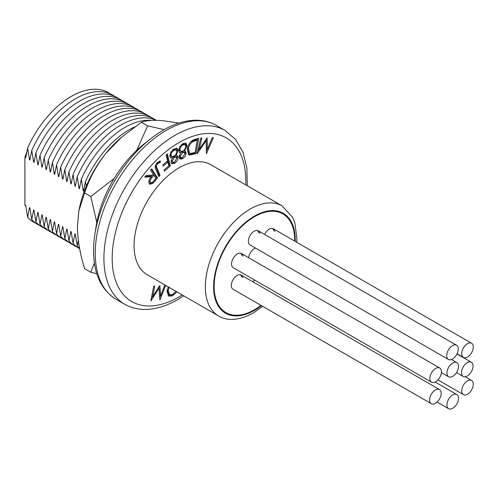 <?xml version="1.0" encoding="UTF-8"?>
<svg xmlns="http://www.w3.org/2000/svg" width="498" height="498" viewBox="0 0 498 498"><rect width="100%" height="100%" fill="white"/><g stroke="black" fill="none" stroke-linecap="round" stroke-linejoin="round"><path stroke-width="0.75" d="M254.41 309.768A56.965 32.893 120 0 0 260.964 305.361A56.965 32.893 120 0 1 225.924 312.588A56.965 32.893 120 0 0 254.41 309.768M294.679 241.1A56.965 32.893 120 0 0 282.889 213.922A56.965 32.893 120 0 0 254.41 216.742A56.965 32.893 120 0 0 217.19 266.94A56.965 32.893 120 0 0 225.924 312.588A56.965 32.893 120 0 1 214.682 293.882A56.965 32.893 120 0 1 235.959 232.56A56.965 32.893 120 0 1 282.889 213.922A56.965 32.893 120 0 1 294.131 232.628A56.965 32.893 120 0 1 294.679 241.1M218.504 315.9L147.234 274.753A63.539 36.684 -60 0 1 137.498 223.832A63.539 36.684 -60 0 1 179.006 167.838A63.539 36.684 -60 0 1 210.779 164.695L282.042 205.842A63.539 36.684 -60 0 0 250.276 208.986A63.539 36.684 -60 0 0 208.762 264.98A63.539 36.684 -60 0 0 218.504 315.9C227.648 321.397 239.208 320.444 253.196 313.043L262.707 306.37M30.328 157.43A68.214 39.386 120 0 0 29.482 159.87L27.639 148.08L25.728 157.704L24.9 157.225A68.214 39.386 -60 0 1 26.792 151.983M110.624 94.016A74.787 43.177 120 0 0 71.226 96.431A74.787 43.177 120 0 0 27.639 148.08M25.908 206.664A68.214 39.386 -60 0 1 24.9 204.933L25.728 205.413L27.639 217.24A74.787 43.177 120 0 0 35.956 223.359M34.462 159.814A68.214 39.386 120 0 0 33.615 162.255L31.766 150.464L29.861 160.088L29.482 159.87M114.758 96.4A74.787 43.177 120 0 0 75.354 98.816A74.787 43.177 120 0 0 31.766 150.464M27.639 217.24L29.482 207.585L29.861 207.797L31.766 219.624A74.787 43.177 120 0 0 40.083 225.743M38.589 162.199A68.214 39.386 120 0 0 37.748 164.645L35.9 152.855L33.989 162.473L33.615 162.255M118.891 98.791A74.787 43.177 120 0 0 79.487 101.2A74.787 43.177 120 0 0 35.9 152.855M31.766 219.624L33.615 209.969L33.989 210.187L35.9 222.008A74.787 43.177 120 0 0 44.216 228.128M42.722 164.589A68.214 39.386 120 0 0 41.882 167.029L40.033 155.239L38.122 164.863L37.748 164.645M123.018 101.175A74.787 43.177 120 0 0 83.62 103.584A74.787 43.177 120 0 0 40.033 155.239M35.9 222.008L37.748 212.353L38.122 212.571L40.033 224.399A74.787 43.177 120 0 0 48.35 230.512M46.856 166.973A68.214 39.386 120 0 0 46.009 169.413L44.16 157.623L42.255 167.247L41.882 167.029M127.152 103.559A74.787 43.177 120 0 0 87.748 105.974A74.787 43.177 120 0 0 44.16 157.623M40.033 224.399L41.882 214.738L42.255 214.955L44.16 226.783A74.787 43.177 120 0 0 52.477 232.902M50.983 169.357A68.214 39.386 120 0 0 50.142 171.798L48.294 160.007L46.389 169.631L46.009 169.413M131.285 105.943A74.787 43.177 120 0 0 91.881 108.359A74.787 43.177 120 0 0 48.294 160.007M44.16 226.783L46.009 217.122L46.389 217.34L48.294 229.167A74.787 43.177 120 0 0 56.61 235.286M55.116 171.742A68.214 39.386 120 0 0 54.276 174.182L52.427 162.392L50.516 172.015L50.142 171.798M135.419 108.327A74.787 43.177 120 0 0 96.014 110.743A74.787 43.177 120 0 0 52.427 162.392M48.294 229.167L50.142 219.506L50.516 219.724L52.427 231.551A74.787 43.177 120 0 0 60.744 237.671M59.25 174.126A68.214 39.386 120 0 0 58.403 176.572L56.554 164.776L54.649 174.4L54.276 174.182M139.546 110.718A74.787 43.177 120 0 0 100.148 113.127A74.787 43.177 120 0 0 56.554 164.776M52.427 231.551L54.276 221.896L54.649 222.114L56.554 233.936A74.787 43.177 120 0 0 64.871 240.055M63.377 176.516A68.214 39.386 120 0 0 62.536 178.956L60.688 167.166L58.783 176.784L58.403 176.572M143.679 113.102A74.787 43.177 120 0 0 104.275 115.511A74.787 43.177 120 0 0 60.688 167.166M56.554 233.936L58.403 224.281L58.783 224.498L60.688 236.32A74.787 43.177 120 0 0 69.004 242.439M67.51 178.9A68.214 39.386 120 0 0 66.67 181.34L64.821 169.55L62.91 179.174L62.536 178.956M147.813 115.486A74.787 43.177 120 0 0 108.408 117.895A74.787 43.177 120 0 0 64.821 169.55M60.688 236.32L62.536 226.665L62.91 226.883L64.821 238.71A74.787 43.177 120 0 0 73.138 244.829M71.644 181.284A68.214 39.386 120 0 0 70.797 183.725L68.954 171.935L67.043 181.558L66.67 181.34M151.94 117.87A74.787 43.177 120 0 0 112.542 120.286A74.787 43.177 120 0 0 68.954 171.935M64.821 238.71L66.67 229.049L67.043 229.267L68.954 241.094A74.787 43.177 120 0 0 77.271 247.213M75.777 183.669A68.214 39.386 120 0 0 74.93 186.109L73.082 174.319L71.177 183.943L70.797 183.725M156.073 120.255A74.787 43.177 120 0 0 116.669 122.67A74.787 43.177 120 0 0 73.082 174.319M68.954 241.094L70.797 231.433L71.177 231.651L73.082 243.478A74.787 43.177 120 0 0 79.674 248.726M79.904 186.053A68.214 39.386 120 0 0 79.064 188.499L77.215 176.703L75.304 186.327L74.93 186.109M156.154 120.292A74.787 43.177 120 0 0 120.802 125.054A74.787 43.177 120 0 0 77.215 176.703M73.082 243.478L74.93 233.823L75.304 234.035L77.215 245.863A74.787 43.177 120 0 0 79.568 248.16M84.038 188.443A68.214 39.386 120 0 0 83.191 190.883L81.348 179.093L79.437 188.711L79.064 188.499M151.666 120.385A74.787 43.177 120 0 0 124.936 127.438A74.787 43.177 120 0 0 81.348 179.093M134.566 126.984A74.787 43.177 120 0 0 129.063 129.822A74.787 43.177 120 0 0 85.475 181.477L83.571 191.101L83.191 190.883M86.285 186.277L85.475 181.477M157.511 163.755C156.316 165.535 156.16 167.017 157.051 168.206L160.051 175.414L158.893 176.603L155.874 169.364C154.666 167.496 155.071 165.292 157.094 162.753L160.443 160.941L160.182 162.423L157.511 163.755L156.64 163.251M166.158 154.897L167.347 153.87L170.31 165.996L164.309 171.181L164.016 169.986L168.828 165.828L167.907 162.037L163.089 166.195L162.796 165L167.614 160.842L166.158 154.897M174.81 163.226L171.891 163.774L170.976 162.143L172.451 158.084L170.702 157.897L169.812 156.191L170.478 152.818L173.572 149.12L176.946 148.348L178.072 150.321L176.037 155.581L177.294 155.762L178.103 157.212C177.991 159.659 176.89 161.663 174.81 163.226L173.777 162.634L171.43 163.375M187.267 148.908C188.412 143.822 190.939 140.654 194.855 139.403L198.671 138.189L195.988 153.571L189.701 155.052L188.655 154.704L187.267 148.908M165.635 285.373L159.933 299.983L158.968 288.193L150.863 300.966L153.689 286.163L154.754 286.045L152.681 296.646L159.889 285.491L160.599 295.862L164.894 284.949M176.883 291.865L172.47 295.905L168.704 296.067L166.973 291.33L168.268 286.892M207.355 149.226L212.254 137.685L213.337 137.653L206.458 153.67L206.066 140.716L197.046 153.963L200.725 138.046L201.827 138.014L199.144 149.394L207.162 137.846L207.355 149.226L206.321 148.628L206.153 138.936M182.405 158.856L179.952 159.049L179.012 156.87L180.892 152.849L179.66 152.531L178.714 150.265L179.753 146.81L183.077 143.517L185.91 143.125L187.061 145.765L184.515 150.95L185.356 151.199L186.202 153.141C185.785 155.718 184.515 157.623 182.405 158.856L181.372 158.258L179.504 158.657M150.552 170.117L151.635 168.81L157.549 177.917L152.861 183.351L149.817 184.285L149.195 183.675C148.367 181.577 149.083 179.255 151.348 176.709L144.7 177.182L146.045 175.564L152.681 175.103L153.303 174.356L150.552 170.117M29.482 207.585A68.214 39.386 120 0 0 29.948 208.407M33.615 209.969A68.214 39.386 120 0 0 34.076 210.797M37.748 212.353A68.214 39.386 120 0 0 38.209 213.181M41.882 214.738A68.214 39.386 120 0 0 42.342 215.566M46.009 217.122A68.214 39.386 120 0 0 46.47 217.95M50.142 219.506A68.214 39.386 120 0 0 50.603 220.334M54.276 221.896A68.214 39.386 120 0 0 54.736 222.724M58.403 224.281A68.214 39.386 120 0 0 58.864 225.108M62.536 226.665A68.214 39.386 120 0 0 62.997 227.493M66.67 229.049A68.214 39.386 120 0 0 67.13 229.877M70.797 231.433A68.214 39.386 120 0 0 71.264 232.261M74.93 233.823A68.214 39.386 120 0 0 75.391 234.651M24.9 204.933L24.9 157.225M77.215 245.863L78.329 240.397M160.337 295.712L159.597 297.605M158.221 287.763L158.968 288.193M152.407 296.484L151.411 298.09M151.784 296.129L152.681 296.646M158.968 286.562L159.565 295.264L160.599 295.862M173.273 294.156L171.436 295.308L172.47 295.905M171.436 295.308L168.218 295.719M169.102 287.377L168.162 290.788L167.129 290.191L168.511 294.025L169.544 294.617L172.538 294.555L176.037 291.38M168.162 290.788L169.544 294.617M207.131 149.095L206.234 151.187M205.269 140.255L206.066 140.716M198.926 149.269L197.712 151.093M198.223 148.865L199.144 149.394M197.463 138.569L197.22 139.982M195.048 152.463L194.955 152.973L195.988 153.571M194.955 152.973L188.667 154.461L189.701 155.052M188.667 154.461L188.194 154.355M187.391 148.267L188.568 152.562L189.601 153.16L190.622 153.459L195.098 152.444L197.264 140.006L192.365 141.949C190.242 143.58 188.947 145.765 188.487 148.497L189.601 153.16M197.264 140.006L196.231 139.409L190.84 141.718M187.472 147.918L188.487 148.497M191.332 141.351L192.365 141.949M179.199 152.158L180.892 152.849M185.356 142.938L186.028 145.167L187.061 145.765M186.028 145.167L185.816 146.505M183.706 150.489L184.515 150.95M184.764 150.987L185.169 152.544L186.202 153.141M185.169 152.544L184.957 153.751M182.716 157.3L181.372 158.258M178.919 148.852L179.946 149.587L180.749 151.336L182.698 151.187C184.472 150.135 185.511 148.529 185.822 146.362L185.107 144.65L184.073 144.053L181.577 144.538M178.913 148.989L179.716 150.738L180.749 151.336M179.224 155.656L180.251 156.279L180.867 157.636L182.517 157.405L184.957 153.782L184.304 152.4L183.27 151.803L181.633 151.896L180.618 152.693M179.218 155.681L179.834 157.038L180.867 157.636M181.633 151.896L182.666 152.494L180.251 156.279M184.304 152.4L182.666 152.494M181.969 144.308L183.003 144.906C181.26 145.895 180.239 147.458 179.946 149.587M185.107 144.65L183.003 144.906M170.26 157.499L172.451 158.084M176.404 148.136L177.039 149.724L178.072 150.321M177.039 149.724L176.852 151.585M175.29 155.152L176.037 155.581M176.715 155.575L177.07 156.621L178.103 157.212M177.07 156.621L176.877 158.271M174.537 162.031L173.777 162.634M169.992 154.212L170.708 155.986L171.735 156.584L174.144 156.185C175.887 154.853 176.784 153.166 176.84 151.131L176.124 149.836L173.671 150.402C171.953 151.672 171.069 153.309 171.032 155.314L171.735 156.584M176.124 149.836L175.091 149.238L172.887 149.643M171.169 160.481L172.8 162.342L174.748 161.887L176.865 158.065L175.277 156.484L173.248 156.783L172.14 157.897M171.175 160.742L172.8 162.342M173.248 156.783L174.281 157.38L172.208 161.34M176.311 157.075L174.281 157.38M169.999 154.716L171.032 155.314M172.675 149.823L173.671 150.402M166.618 154.498L169.283 165.398L170.31 165.996M169.283 165.398L168.822 165.797M166.898 161.458L167.907 162.037M155.438 165.348L159.018 174.823L160.051 175.414M159.018 174.823L158.408 175.445M159.248 161.277L159.155 161.825L160.182 162.423M159.155 161.825L157.312 162.529L158.345 163.12M151.274 169.245L156.515 177.319L157.549 177.917M156.515 177.319L155.793 178.197M152.052 182.548L152.861 183.351M151.828 182.76L149.325 183.862M145.292 176.473L150.315 176.111L151.348 176.709M149.294 181.72L150.321 182.318C151.348 183.164 152.569 182.604 153.982 180.637L155.886 178.334L153.876 175.24L152.002 177.475C150.377 179.193 149.817 180.811 150.321 182.318L149.294 181.72L149.027 180.5M152.444 175.122L151.193 176.616M151.137 176.977L152.002 177.475M152.992 174.73L153.876 175.24M95.492 230.798A84.722 48.916 -60 0 1 146.835 141.855M164.172 129.617L147.626 125.863L141.432 122.284C145.902 120.454 152.961 119.906 162.603 120.647L178.969 123.068M141.432 122.284L121.481 137.249L105.794 153.446C96.164 165.871 89.105 179.043 84.623 192.956L78.877 210.841L77.389 226.652C77.613 239.818 80.022 253.831 84.623 268.702L90.817 272.275L94.377 262.975M96.768 222.394L90.817 196.529L84.623 192.956M90.817 196.529L114.154 178.521M136.676 150.365L147.626 125.863M96.786 273.713L90.817 272.275M121.481 137.249L120.205 138.357A80.34 46.382 -60 0 0 105.794 153.446A80.34 46.382 120 0 0 79.138 209.484L78.877 210.841M469.041 355.889A8.18 4.725 120 0 0 471.6 343.247A8.18 4.725 120 0 0 465.972 344.778A8.18 4.725 120 0 0 463.42 357.415A8.18 4.725 120 0 0 469.041 355.889M468.799 374.907A8.18 4.725 120 0 0 471.357 362.264A8.18 4.725 120 0 0 465.736 363.795A8.18 4.725 120 0 0 463.177 376.438A8.18 4.725 120 0 0 468.799 374.907M454.014 357.9A8.18 4.725 120 0 0 456.566 345.257A8.18 4.725 120 0 0 450.945 346.789A8.18 4.725 120 0 0 448.387 359.425A8.18 4.725 120 0 0 454.014 357.9M454.251 375.255A8.18 4.725 120 0 0 456.809 362.612A8.18 4.725 120 0 0 451.188 364.144A8.18 4.725 120 0 0 448.63 376.781A8.18 4.725 120 0 0 454.251 375.255M437.182 380.665A8.18 4.725 120 0 0 439.74 368.028A8.18 4.725 120 0 0 434.113 369.56A8.18 4.725 120 0 0 431.554 382.196A8.18 4.725 120 0 0 437.182 380.665M436.939 402.185A8.18 4.725 120 0 0 439.497 389.548A8.18 4.725 120 0 0 433.876 391.073A8.18 4.725 120 0 0 431.318 403.716A8.18 4.725 120 0 0 436.939 402.185M469.041 393.09A8.18 4.725 120 0 0 471.6 380.453A8.18 4.725 120 0 0 465.972 381.985A8.18 4.725 120 0 0 463.42 394.621A8.18 4.725 120 0 0 469.041 393.09M454.251 407.183A8.18 4.725 120 0 0 456.809 394.547A8.18 4.725 120 0 0 451.188 396.072A8.18 4.725 120 0 0 448.63 408.715A8.18 4.725 120 0 0 454.251 407.183M254.889 280.2A8.18 4.725 120 0 0 252.723 281.712M240.515 274.778A8.18 4.725 -60 0 1 241.561 277.025M242.8 277.735A8.18 4.725 120 0 0 241.181 275.052A8.18 4.725 120 0 0 234.446 277.728A8.18 4.725 120 0 0 231.389 286.531A8.18 4.725 120 0 0 233.002 289.22L431.318 403.716M272.618 228.476A8.18 4.725 -60 0 1 273.657 230.723M274.902 231.439A8.18 4.725 120 0 0 273.284 228.75A8.18 4.725 120 0 0 264.6 234.427M255.443 248.035A8.18 4.725 120 0 0 248.664 257.715M240.758 253.258A8.18 4.725 -60 0 1 241.798 255.505M243.036 256.221A8.18 4.725 120 0 0 241.424 253.532A8.18 4.725 120 0 0 234.683 256.209A8.18 4.725 120 0 0 231.632 265.017A8.18 4.725 120 0 0 233.245 267.7L431.554 382.196M257.591 230.487A8.18 4.725 -60 0 1 258.63 232.734M259.869 233.45A8.18 4.725 120 0 0 258.257 230.767A8.18 4.725 120 0 0 251.515 233.444A8.18 4.725 120 0 0 248.458 242.246A8.18 4.725 120 0 0 250.077 244.935L448.387 359.425M295.177 241.393A57.7 33.31 120 0 0 254.41 216.144A57.7 33.31 120 0 0 213.605 286.811A57.7 33.31 120 0 0 254.41 310.366A57.7 33.31 120 0 0 261.413 305.623M183.756 295.837L177.798 299.566C166.419 306.133 155.388 309.426 144.706 309.451C137.361 309.407 130.694 307.671 124.699 304.247A100.353 57.936 -60 0 1 109.317 223.832A100.353 57.936 -60 0 1 174.873 135.4A100.353 57.936 -60 0 1 225.052 130.432L216.393 125.434A100.353 57.936 120 0 0 166.22 130.401A100.353 57.936 120 0 0 100.658 218.834A100.353 57.936 120 0 0 116.046 299.248C101.268 289.961 93.773 273.981 93.549 251.303C93.524 242.221 94.757 232.715 97.241 222.78C100.708 209.029 106.205 195.596 113.712 182.467C127.351 159.123 143.878 141.675 163.3 130.115C174.537 123.629 185.437 120.329 196.007 120.223C203.495 120.211 210.293 121.948 216.393 125.434M245.757 184.889A94.508 54.562 120 0 0 179.006 142.559A94.508 54.562 120 0 0 112.181 258.306A94.508 54.562 120 0 0 179.006 296.889A94.508 54.562 120 0 0 182.218 294.947M192.471 153.77L193.504 154.368M194.849 139.851L195.882 140.448M156.017 167.608L157.051 168.206M154.498 180.008L155.388 180.525M124.699 304.247L116.046 299.248M247.294 185.779L246.877 167.888L242.974 152.201L235.616 139.459L225.052 130.432M296.721 242.283L296.908 238.368L294.797 222.612L292.675 217.389L282.042 205.842M471.6 343.247L273.284 228.75M463.42 357.415L457.071 353.754M471.357 362.264L456.971 353.96M463.177 376.438L456.498 372.579M456.566 345.257L258.257 230.767M456.809 362.612L451.443 359.512M448.63 376.781L441.39 372.604M439.74 368.028L241.424 253.532M439.497 389.548L241.181 275.052M471.6 380.453L465.232 376.781M463.42 394.621L437.947 379.918M456.809 394.547L435.165 382.047M448.63 408.715L437.088 402.048"/></g></svg>
